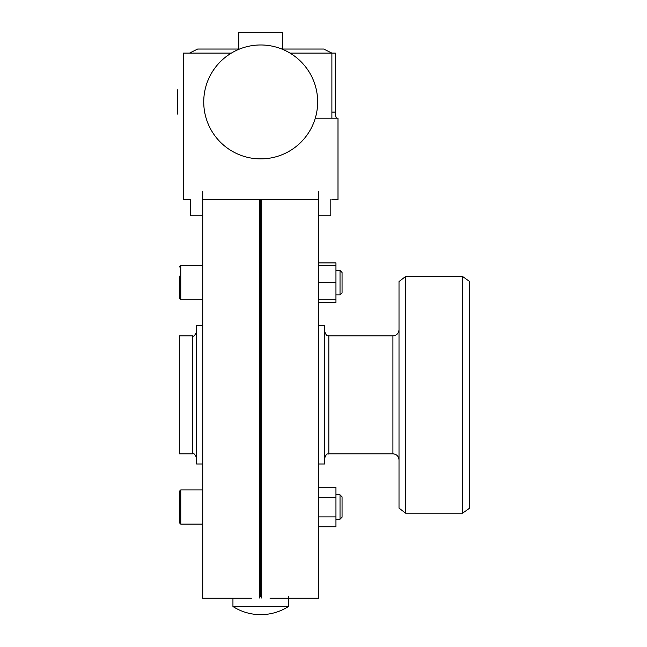 <?xml version="1.0" encoding="UTF-8"?>
<svg xmlns="http://www.w3.org/2000/svg" width="647" height="647" viewBox="0 0 647 647"><rect width="100%" height="100%" fill="white"/><g stroke="black" fill="none" stroke-linecap="round" stroke-linejoin="round"><path stroke-width="0.97" d="M189.506 199.567L190.59 199.567L190.59 215.839L202.721 215.839M315.275 118.199L337.993 118.199L337.993 199.567L331.887 199.567M202.721 199.567L318.664 199.567M318.664 215.839L330.803 215.839L330.803 199.567M331.887 112.101L335.356 112.101L335.356 53.111L290.034 53.111M335.356 112.101C335.502 115.805 335.947 117.835 336.707 118.199M190.59 199.567L183.4 199.567L183.4 53.111L231.359 53.111M229.256 54.437L229.256 53.111M340.023 270.446L342.061 272.476L342.061 292.816L340.023 294.854L340.023 270.446L335.955 270.446M340.023 494.818L342.061 496.856L342.061 517.196L340.023 519.226L340.023 494.818L335.955 494.818M202.721 265.561L180.756 265.561L180.756 299.731L179.332 298.307L179.332 276.067M179.332 507.022L179.332 491.364L180.756 489.941L180.756 524.11L179.332 522.687L179.332 507.022M251.335 598.249L202.721 598.249L202.721 191.431M259.682 598.03L259.682 199.567M202.721 463.996L196.623 463.996L196.623 325.676L202.721 325.676M192.555 335.85L192.555 453.822L179.332 453.822L179.332 335.85L192.555 335.85C193.542 336.885 194.901 335.526 196.623 331.782M270.05 598.249L318.664 598.249L318.664 191.431M261.712 598.03L261.712 199.567M318.664 463.996L324.77 463.996L324.77 325.676L318.664 325.676M259.682 596.34L260.692 596.34L260.692 199.567M318.664 302.375L335.955 302.375L335.955 299.731L318.664 299.731M318.664 262.917L335.955 262.917L335.955 299.731M318.664 487.296L335.955 487.296L335.955 526.755L318.664 526.755M318.664 497.163L335.955 497.163M318.664 516.888L335.955 516.888M318.664 282.65L335.955 282.65M318.664 265.561L335.955 265.561M260.692 158.879A56.952 56.952 0 0 0 317.653 101.927A56.952 56.952 0 0 0 260.692 44.975A56.952 56.952 0 0 0 203.74 101.927A56.952 56.952 0 0 0 260.692 158.879M469.706 281.558L469.706 508.113L462.565 513.184L462.565 276.487L469.706 281.558M405.612 513.184L399.013 508.113L399.013 281.558L405.612 276.487L405.612 513.184L462.565 513.184M177.294 89.723L177.294 114.131M281.833 49.043L323.751 49.043L331.887 53.111L331.887 118.199M238.792 49.043L238.792 32.35L282.602 32.35L282.602 49.043M288.441 606.514A51.388 51.388 0 0 1 232.944 606.514L288.441 606.514L288.441 596.34M260.692 596.34L261.712 596.34M189.506 53.111L197.642 49.043L239.56 49.043M392.915 453.822L328.838 453.822L328.838 335.85L392.915 335.85L392.915 453.822C396.619 454.186 398.649 456.224 399.013 459.928M180.756 265.561L179.332 266.985L180.756 265.561M202.721 489.941L180.756 489.941L179.332 491.364M328.838 453.822C327.722 454.72 327.067 451.962 324.77 457.89M328.838 335.85C327.722 334.952 327.067 337.71 324.77 331.782M192.555 453.822C193.542 452.787 194.901 454.145 196.623 457.89M392.915 335.85C396.619 335.486 398.649 333.456 399.013 329.744M180.756 299.731L202.721 299.731L180.756 299.731L179.332 298.307M180.756 524.11L202.721 524.11L180.756 524.11L179.332 522.687M340.023 294.854L335.955 294.854L340.023 294.854L342.061 292.816M340.023 519.226L335.955 519.226L340.023 519.226L342.061 517.196M405.612 276.487L462.565 276.487M232.944 606.514L232.944 598.249"/></g></svg>
